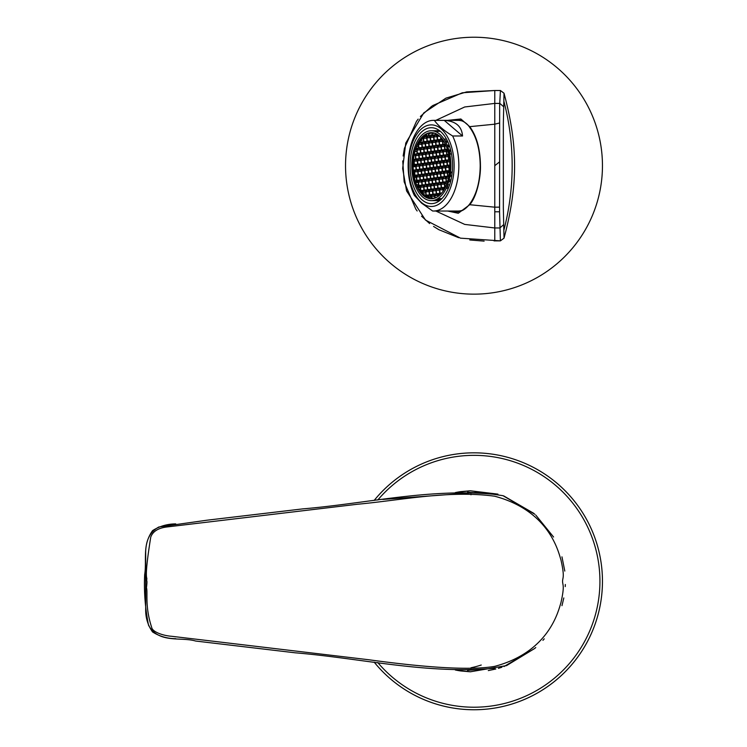 <?xml version="1.0" encoding="UTF-8"?>
<svg xmlns="http://www.w3.org/2000/svg" width="747" height="747" viewBox="0 0 747 747"><rect width="100%" height="100%" fill="white"/><g stroke="black" fill="none" stroke-linecap="round" stroke-linejoin="round"><path stroke-width="1.12" d="M430.057 44.979A128.456 128.456 0 0 0 391.428 264.093A128.456 128.456 0 0 0 600.504 187.992A128.456 128.456 0 0 0 430.057 44.979M430.057 460.582A128.456 128.456 0 0 0 374.182 500.425A128.456 128.456 0 0 1 594.705 537.354A128.456 128.456 0 0 1 374.182 662.15A128.456 128.456 0 0 0 589.122 524.301A128.456 128.456 0 0 0 430.057 460.582M418.432 181.586L419.935 179.738L419.795 176.469L418.143 175.059L416.63 176.918L416.779 180.176L418.432 181.586M429.983 164.275L430.123 167.543L431.775 168.953L433.279 167.095L433.139 163.836L431.486 162.426L429.983 164.275L433.157 164.275M439.404 141.426L439.544 144.685L441.197 146.095L442.71 144.246L442.56 140.978L440.917 139.568L439.404 141.426L442.579 141.426M441.365 146.533L441.505 149.792L443.158 151.202L444.67 149.353L444.521 146.085L442.878 144.675L441.365 146.533L444.549 146.533M443.326 151.641L443.475 154.9L445.119 156.31L446.631 154.461L446.491 151.193L444.838 149.783L443.326 151.641L446.51 151.641M445.287 156.749L445.436 160.007L447.089 161.417L448.592 159.569L448.452 156.3L446.799 154.89L445.287 156.749L448.471 156.749M445.763 167.449L445.903 170.708L447.556 172.118L449.059 170.26L448.919 167.001L447.266 165.591L445.763 167.449L448.938 167.449M444.269 173.033L444.409 176.301L446.062 177.711L447.574 175.853L447.425 172.594L445.772 171.184L444.269 173.033L447.444 173.033M442.775 178.626L442.915 181.894L444.568 183.304L446.08 181.446L445.931 178.188L444.288 176.778L442.775 178.626L445.95 178.626M441.281 184.22L441.43 187.488L443.074 188.888L444.586 187.039L444.446 183.781L442.794 182.371L441.281 184.22L444.465 184.22M436.332 190.298L436.481 193.557L438.134 194.967L439.638 193.118L439.497 189.859L437.845 188.449L436.332 190.298L439.516 190.298M432.887 190.784L433.027 194.043L434.679 195.453L436.183 193.604L436.043 190.336L434.39 188.935L432.887 190.784L436.061 190.784M429.432 191.269L429.572 194.528L431.224 195.938L432.728 194.089L432.588 190.821L430.935 189.411L429.432 191.269L432.606 191.269M425.977 191.755L426.117 195.014L427.77 196.424L429.273 194.575L429.133 191.307L427.48 189.897L425.977 191.755L429.151 191.755M420.561 187.133L420.701 190.392L422.354 191.802L423.857 189.953L423.717 186.685L422.064 185.275L420.561 187.133L423.736 187.133M418.591 182.025L418.74 185.284L420.393 186.694L421.896 184.845L421.756 181.577L420.103 180.167L418.591 182.025L421.775 182.025M414.669 171.81L414.818 175.069L416.462 176.479L417.975 174.63L417.834 171.362L416.182 169.961L414.669 171.81L417.853 171.81M414.202 161.109L414.342 164.368L415.995 165.778L417.508 163.929L417.358 160.67L415.705 159.26L414.202 161.109L417.377 161.109M415.696 155.516L415.836 158.784L417.489 160.185L418.992 158.336L418.852 155.077L417.2 153.667L415.696 155.516L418.871 155.516M417.19 149.923L417.33 153.191L418.983 154.601L420.486 152.743L420.346 149.484L418.693 148.074L417.19 149.923L420.365 149.923M418.675 144.33L418.824 147.598L420.477 149.008L421.98 147.15L421.84 143.891L420.188 142.481L418.675 144.33L421.859 144.33M423.624 138.26L423.764 141.519L425.416 142.929L426.929 141.071L426.78 137.812L425.136 136.402L423.624 138.26L426.808 138.26M427.079 137.775L427.219 141.034L428.871 142.444L430.384 140.595L430.235 137.327L428.591 135.917L427.079 137.775L430.263 137.775M430.533 137.289L430.674 140.548L432.326 141.958L433.839 140.109L433.69 136.841L432.046 135.431L430.533 137.289L433.708 137.289M433.988 136.804L434.128 140.062L435.781 141.472L437.294 139.624L437.144 136.356L435.492 134.946L433.988 136.804L437.163 136.804M437.91 147.019L438.059 150.278L439.703 151.688L441.216 149.839L441.075 146.571L439.423 145.161L437.91 147.019L441.094 147.019M439.871 152.127L440.02 155.385L441.664 156.795L443.176 154.946L443.036 151.678L441.384 150.268L439.871 152.127L443.055 152.127M441.832 157.234L441.981 160.493L443.634 161.903L445.137 160.045L444.997 156.786L443.344 155.376L441.832 157.234L445.016 157.234M443.802 162.342L443.942 165.601L445.595 167.011L447.098 165.152L446.958 161.894L445.305 160.484L443.802 162.342L446.977 162.342M442.308 167.926L442.448 171.194L444.101 172.604L445.604 170.746L445.464 167.487L443.811 166.077L442.308 167.926L445.483 167.926M440.814 173.519L440.954 176.787L442.607 178.197L444.12 176.339L443.97 173.08L442.317 171.67L440.814 173.519L443.989 173.519M439.32 179.112L439.46 182.38L441.113 183.79L442.626 181.932L442.476 178.673L440.833 177.263L439.32 179.112L442.504 179.112M437.826 184.705L437.975 187.964L439.619 189.374L441.132 187.525L440.991 184.266L439.339 182.856L437.826 184.705L441.01 184.705M434.371 185.191L434.521 188.449L436.173 189.859L437.677 188.011L437.537 184.752L435.884 183.342L434.371 185.191L437.555 185.191M430.916 185.676L431.066 188.935L432.718 190.345L434.222 188.496L434.082 185.237L432.429 183.827L430.916 185.676L434.1 185.676M427.461 186.162L427.611 189.421L429.264 190.83L430.767 188.982L430.627 185.714L428.974 184.313L427.461 186.162L430.645 186.162M424.016 186.647L424.156 189.906L425.809 191.316L427.312 189.467L427.172 186.199L425.519 184.789L424.016 186.647L427.191 186.647M422.046 181.54L422.195 184.798L423.848 186.208L425.351 184.36L425.211 181.091L423.558 179.691L422.046 181.54L425.23 181.54M420.085 176.432L420.234 179.691L421.878 181.101L423.39 179.252L423.25 175.984L421.597 174.583L420.085 176.432L423.269 176.432M418.124 171.324L418.273 174.583L419.917 175.993L421.429 174.144L421.289 170.886L419.637 169.476L418.124 171.324L421.308 171.324M416.163 166.217L416.303 169.476L417.956 170.886L419.469 169.037L419.319 165.778L417.676 164.368L416.163 166.217L419.338 166.217M417.657 160.624L417.797 163.892L419.45 165.292L420.963 163.444L420.813 160.185L419.16 158.775L417.657 160.624L420.832 160.624M419.151 155.031L419.291 158.299L420.944 159.709L422.447 157.85L422.307 154.592L420.654 153.182L419.151 155.031L422.326 155.031M420.636 149.437L420.785 152.705L422.438 154.115L423.941 152.257L423.801 148.998L422.148 147.589L420.636 149.437L423.82 149.437M422.13 143.854L422.279 147.112L423.923 148.522L425.435 146.664L425.295 143.405L423.642 141.995L422.13 143.854L425.314 143.854M425.585 143.368L425.734 146.627L427.377 148.037L428.89 146.179L428.75 142.92L427.097 141.51L425.585 143.368L428.769 143.368M429.039 142.882L429.189 146.141L430.832 147.551L432.345 145.693L432.205 142.434L430.552 141.024L429.039 142.882L432.224 142.882M432.494 142.397L432.634 145.656L434.287 147.066L435.8 145.217L435.65 141.949L434.007 140.539L432.494 142.397L435.678 142.397M435.949 141.911L436.089 145.17L437.742 146.58L439.255 144.731L439.105 141.463L437.462 140.053L435.949 141.911L439.124 141.911M436.416 152.612L436.565 155.871L438.218 157.281L439.722 155.423L439.581 152.164L437.929 150.754L436.416 152.612L439.6 152.612M438.377 157.72L438.526 160.978L440.179 162.388L441.682 160.53L441.542 157.272L439.89 155.862L438.377 157.72L441.561 157.72M440.347 162.827L440.487 166.086L442.14 167.496L443.643 165.638L443.503 162.379L441.85 160.969L440.347 162.827L443.522 162.827M438.853 168.411L438.993 171.679L440.646 173.089L442.149 171.231L442.009 167.972L440.356 166.562L438.853 168.411L442.028 168.411M437.359 174.004L437.499 177.272L439.152 178.682L440.665 176.824L440.515 173.565L438.863 172.155L437.359 174.004L440.534 174.004M435.865 179.597L436.005 182.866L437.658 184.266L439.171 182.417L439.031 179.159L437.378 177.749L435.865 179.597L439.049 179.597M432.41 180.083L432.56 183.342L434.203 184.752L435.716 182.903L435.576 179.644L433.923 178.234L432.41 180.083L435.594 180.083M428.955 180.569L429.105 183.827L430.748 185.237L432.261 183.388L432.121 180.13L430.468 178.72L428.955 180.569L432.139 180.569M425.501 181.054L425.65 184.313L427.303 185.723L428.806 183.874L428.666 180.606L427.013 179.205L425.501 181.054L428.685 181.054M423.54 175.947L423.689 179.205L425.332 180.615L426.845 178.766L426.705 175.508L425.052 174.098L423.54 175.947L426.724 175.947M421.579 170.839L421.719 174.098L423.372 175.508L424.884 173.659L424.735 170.4L423.091 168.99L421.579 170.839L424.763 170.839M419.618 165.731L419.758 168.99L421.411 170.4L422.923 168.551L422.774 165.292L421.121 163.882L419.618 165.731L422.793 165.731M421.112 160.138L421.252 163.406L422.905 164.816L424.408 162.958L424.268 159.699L422.615 158.289L421.112 160.138L424.287 160.138M422.606 154.545L422.746 157.813L424.399 159.223L425.902 157.365L425.762 154.106L424.109 152.696L422.606 154.545L425.781 154.545M424.091 148.952L424.24 152.22L425.893 153.63L427.396 151.772L427.256 148.513L425.603 147.103L424.091 148.952L427.275 148.952M427.545 148.476L427.695 151.734L429.348 153.144L430.851 151.286L430.711 148.027L429.058 146.617L427.545 148.476L430.73 148.476M431 147.99L431.15 151.249L432.793 152.659L434.306 150.801L434.166 147.542L432.513 146.132L431 147.99L434.184 147.99M434.455 147.504L434.605 150.763L436.248 152.173L437.761 150.315L437.621 147.056L435.968 145.646L434.455 147.504L437.639 147.504M434.931 158.196L435.071 161.464L436.724 162.874L438.228 161.016L438.087 157.757L436.435 156.347L434.931 158.196L438.106 158.196M436.892 163.304L437.032 166.572L438.685 167.982L440.188 166.123L440.048 162.865L438.396 161.455L436.892 163.304L440.067 163.304M435.398 168.897L435.538 172.165L437.191 173.575L438.704 171.717L438.554 168.458L436.902 167.048L435.398 168.897L438.573 168.897M433.904 174.49L434.044 177.758L435.697 179.159L437.21 177.31L437.06 174.051L435.417 172.641L433.904 174.49L437.079 174.49M430.449 174.975L430.589 178.244L432.242 179.644L433.755 177.795L433.605 174.537L431.962 173.127L430.449 174.975L433.633 174.975M426.995 175.461L427.135 178.72L428.787 180.13L430.3 178.281L430.16 175.022L428.507 173.612L426.995 175.461L430.179 175.461M425.034 170.353L425.174 173.612L426.826 175.022L428.339 173.173L428.19 169.914L426.546 168.505L425.034 170.353L428.208 170.353M423.073 165.246L423.213 168.514L424.866 169.914L426.378 168.066L426.229 164.807L424.576 163.397L423.073 165.246L426.248 165.246M424.567 159.653L424.707 162.921L426.36 164.331L427.863 162.472L427.723 159.214L426.07 157.804L424.567 159.653L427.742 159.653M426.061 154.059L426.201 157.328L427.854 158.737L429.357 156.879L429.217 153.621L427.564 152.211L426.061 154.059L429.236 154.059M429.506 153.574L429.656 156.842L431.308 158.252L432.812 156.394L432.672 153.135L431.019 151.725L429.506 153.574L432.69 153.574M432.961 153.098L433.111 156.356L434.763 157.766L436.267 155.908L436.127 152.649L434.474 151.239L432.961 153.098L436.145 153.098M433.437 163.789L433.577 167.057L435.23 168.467L436.734 166.609L436.593 163.35L434.941 161.94L433.437 163.789L436.612 163.789M431.943 169.382L432.083 172.65L433.736 174.06L435.249 172.202L435.099 168.943L433.447 167.533L431.943 169.382L435.118 169.382M428.489 169.868L428.629 173.136L430.281 174.537L431.794 172.688L431.645 169.429L429.992 168.019L428.489 169.868L431.663 169.868M426.528 164.76L426.668 168.028L428.32 169.438L429.833 167.58L429.684 164.321L428.031 162.911L426.528 164.76L429.702 164.76M428.022 159.167L428.162 162.435L429.814 163.845L431.318 161.987L431.178 158.728L429.525 157.318L428.022 159.167L431.196 159.167M431.477 158.681L431.617 161.95L433.269 163.36L434.773 161.501L434.633 158.243L432.98 156.833L431.477 158.681L434.651 158.681M443.41 140.679L443.064 140.679A32.308 18.068 -90 0 0 440.683 137.728L441.188 137.728M438.881 135.515L437.443 136.318L437.583 139.577L439.236 140.987L440.749 139.138L440.683 137.728M438.087 135.515A32.308 18.068 -90 0 0 435.305 134.058L433.82 136.365L432.168 134.955L434.969 134.955M433.643 132.891L433.671 133.396L432.102 133.396L432.168 134.955M432.102 133.396A32.308 18.068 -90 0 0 431.803 133.386L431.878 135.002L430.365 136.85L428.713 135.44L431.514 135.44M431.477 132.63A33.055 18.488 -90 0 0 428.61 133.069L430.179 133.069L430.207 133.825L428.647 133.825L428.713 135.44M428.647 133.825A32.308 18.068 -90 0 0 428.348 133.918L428.423 135.487L426.91 137.336L425.258 135.926L428.059 135.926M430.179 133.069A33.055 18.488 -90 0 0 429.88 133.162L428.32 133.162A33.055 18.488 -90 0 0 425.202 134.693L426.77 134.693L426.808 135.468L425.258 135.926M425.239 135.468A32.308 18.068 -90 0 0 422.615 137.691L423.334 138.298L423.474 141.556L421.962 143.415L420.318 142.005L423.11 142.005M423.007 137.299L422.158 137.299A33.055 18.488 -90 0 0 420.216 139.689L421.775 139.689L421.822 140.595L420.253 140.595L420.318 142.005M420.253 140.595A32.308 18.068 -90 0 0 418.152 144.18L418.525 147.635L417.022 149.493L416.228 148.812A32.308 18.068 -90 0 0 416.079 149.269L416.891 149.97L417.031 153.228L415.528 155.087L414.706 154.386A32.308 18.068 -90 0 0 414.604 154.881L415.397 155.563L415.547 158.822L413.801 160.474A32.308 18.068 -90 0 0 413.567 165.647L415.136 165.647L414.716 166.161A33.055 18.488 -90 0 1 414.716 165.647M414.996 170.764L413.791 170.764L414.501 171.371L416.014 169.522L415.864 166.264L414.221 164.854L413.567 165.647M413.791 170.764A32.308 18.068 -90 0 0 414.473 175.806L416.34 176.955L416.481 180.223L415.762 181.11A32.308 18.068 -90 0 0 415.902 181.577L416.649 180.653L418.301 182.063L418.441 185.331L417.694 186.246A32.308 18.068 -90 0 0 417.89 186.647L418.609 185.76L420.262 187.17L420.197 190.69A32.308 18.068 -90 0 0 422.578 193.641L424.147 193.641L424.184 194.556A33.055 18.488 -90 0 1 423.334 193.641M436.192 197.581L434.623 197.544L434.549 195.929L432.896 194.519L431.392 196.377L431.458 197.992A32.308 18.068 -90 0 1 431.159 197.983L431.094 196.414L429.441 195.004L427.956 197.311A32.308 18.068 -90 0 1 425.174 195.854L425.818 195.06L425.678 191.792L424.025 190.382L422.522 192.24L422.578 193.641M434.623 197.544A32.308 18.068 -90 0 0 434.913 197.451L434.847 195.891L438.003 195.443L436.351 194.043L434.847 195.891M438.825 195.901L438.022 195.901A32.308 18.068 -90 0 0 440.646 193.678L439.936 193.071L441.673 193.071M443.354 190.774L442.952 189.374L441.3 187.964L439.787 189.813L439.936 193.071M443.008 190.774A32.308 18.068 -90 0 0 445.109 187.198L444.736 183.734L446.809 183.734M447.22 182.557L446.248 181.885L444.736 183.734M447.033 182.557A32.308 18.068 -90 0 0 447.192 182.1L446.37 181.409L446.23 178.141L448.443 178.141M448.695 176.992L447.733 176.292L446.23 178.141M448.555 176.992A32.308 18.068 -90 0 0 448.658 176.488L447.864 175.816L447.724 172.548L449.405 172.548M449.573 170.895L447.724 172.548M449.461 170.895A32.308 18.068 -90 0 0 449.694 165.722L449.806 165.722M449.582 160.605L448.76 159.998L447.248 161.856L447.397 165.115L449.05 166.525L449.694 165.722M449.47 160.605A32.308 18.068 -90 0 0 448.788 155.563L446.93 154.414L448.695 154.414M447.668 150.268L446.781 151.155L446.93 154.414M447.509 150.268A32.308 18.068 -90 0 0 447.36 149.802L446.613 150.717L444.96 149.307L447.378 149.307M445.8 145.133L444.82 146.048L444.96 149.307M445.567 145.133A32.308 18.068 -90 0 0 445.371 144.722L444.652 145.609L442.999 144.199L445.371 144.199M443.064 140.679L442.999 144.199M430.123 167.543L432.924 167.543M431.617 161.95L434.418 161.95M428.162 162.435L430.963 162.435M426.668 168.028L429.469 168.028M428.629 173.136L431.43 173.136M432.083 172.65L434.885 172.65M433.577 167.057L436.379 167.057M433.111 156.356L435.903 156.356M429.656 156.842L432.457 156.842M426.201 157.328L429.002 157.328M424.707 162.921L427.508 162.921M423.213 168.514L426.014 168.514M425.174 173.612L427.975 173.612M427.135 178.72L429.936 178.72M430.589 178.244L433.391 178.244M434.044 177.758L436.846 177.758M435.538 172.165L438.34 172.165M437.032 166.572L439.834 166.572M435.071 161.464L437.873 161.464M434.605 150.763L437.397 150.763M431.15 151.249L433.942 151.249M427.695 151.734L430.487 151.734M424.24 152.22L427.032 152.22M422.746 157.813L425.547 157.813M421.252 163.406L424.053 163.406M419.758 168.99L422.559 168.99M421.719 174.098L424.52 174.098M423.689 179.205L426.481 179.205M425.65 184.313L428.442 184.313M429.105 183.827L431.897 183.827M432.56 183.342L435.352 183.342M436.005 182.866L438.806 182.866M437.499 177.272L440.3 177.272M438.993 171.679L441.794 171.679M440.487 166.086L443.288 166.086M438.526 160.978L441.328 160.978M436.565 155.871L439.357 155.871M436.089 145.17L438.891 145.17M432.634 145.656L435.436 145.656M429.189 146.141L431.981 146.141M425.734 146.627L428.526 146.627M422.279 147.112L425.071 147.112M420.785 152.705L423.586 152.705M419.291 158.299L422.092 158.299M417.797 163.892L420.598 163.892M416.303 169.476L419.104 169.476M418.273 174.583L421.065 174.583M420.234 179.691L423.026 179.691M422.195 184.798L424.987 184.798M424.156 189.906L426.957 189.906M427.611 189.421L430.403 189.421M431.066 188.935L433.858 188.935M434.521 188.449L437.312 188.449M437.975 187.964L440.767 187.964M439.46 182.38L442.261 182.38M440.954 176.787L443.755 176.787M442.448 171.194L445.249 171.194M443.942 165.601L446.743 165.601M441.981 160.493L444.773 160.493M440.02 155.385L442.812 155.385M438.059 150.278L440.851 150.278M430.674 140.548L433.475 140.548M427.219 141.034L430.02 141.034M417.33 153.191L420.131 153.191M415.836 158.784L418.637 158.784M416.779 180.176L419.571 180.176M416.63 176.918L419.814 176.918M418.74 185.284L421.532 185.284M429.572 194.528L432.373 194.528M433.027 194.043L435.828 194.043M442.915 181.894L445.716 181.894M444.409 176.301L447.21 176.301M443.475 154.9L446.267 154.9M441.505 149.792L444.306 149.792M442.859 140.94L443.578 140.94M445.427 140.94L447.248 140.94L447.294 142.173M436.696 134.058L435.305 134.058M439.843 130.912A34.95 19.543 90 0 0 439.021 130.8L432.756 130.8A34.95 19.543 90 0 1 435.193 131.323L440.347 131.323M426.77 134.693A33.055 18.488 -90 0 0 425.697 135.468M421.775 139.689A33.055 18.488 -90 0 0 421.159 140.595M418.329 143.844L417.76 143.844A33.055 18.488 -90 0 0 415.846 148.485L417.414 148.485A33.055 18.488 -90 0 0 417.302 148.812M416.182 148.942L415.696 148.942A33.055 18.488 -90 0 0 414.324 154.059L415.892 154.059A33.055 18.488 -90 0 0 415.79 154.554L414.912 154.554M414.678 154.554L414.221 154.554A33.055 18.488 -90 0 0 413.408 160.138L414.473 160.138M414.93 170.764A33.055 18.488 -90 0 1 414.902 170.372L413.334 170.372A33.055 18.488 -90 0 1 413.147 166.161L414.716 166.161M415.509 176.255L414.118 176.255A33.055 18.488 -90 0 0 415.407 181.54L415.892 181.54M416.985 181.577A33.055 18.488 -90 0 0 417.115 182.007L415.556 182.007A33.055 18.488 -90 0 0 417.349 186.675L418.918 186.675A33.055 18.488 -90 0 0 419.104 187.077L417.536 187.077A33.055 18.488 -90 0 0 419.833 191.139L420.505 191.139M425.986 196.368L424.754 196.368A33.055 18.488 -90 0 1 422.625 194.556L424.184 194.556M427.48 197.124A33.055 18.488 -90 0 0 429.553 198.095L427.994 198.095A33.055 18.488 -90 0 0 431.196 198.739L431.757 198.739M439.283 135.851A33.055 18.488 -90 0 0 431.318 132.63A33.055 18.488 -90 0 0 412.83 165.685A33.055 18.488 -90 0 0 431.318 198.749A33.055 18.488 -90 0 0 449.349 172.987A33.055 18.488 -90 0 0 439.283 135.851M432.737 198.095L432.373 198.095A33.055 18.488 -90 0 1 432.083 197.992M429.861 196.863A33.055 18.488 -90 0 0 431.15 197.581M439.143 130.389A35.408 19.805 -90 0 0 437.593 130.716M422.905 197.227A34.95 19.543 -90 0 0 431.318 200.635A34.95 19.543 -90 0 0 450.534 172.015A34.95 19.543 -90 0 0 438.274 133.031A34.95 19.543 -90 0 0 431.318 130.734A34.95 19.543 -90 0 0 412.26 157.972A34.95 19.543 -90 0 0 422.905 197.227M440.179 131.183L437.611 131.183A34.95 19.543 90 0 1 439.301 130.828M447.995 142.173L446.09 142.173A34.95 19.543 90 0 0 444.334 139.129L446.491 139.129M449.694 146.664L448.023 146.664A34.95 19.543 90 0 0 447.444 145.142L449.18 145.142M451.524 154.013L450.049 154.013A34.95 19.543 90 0 0 449.087 149.988L450.646 149.988M451.702 176.329L450.245 176.329A34.95 19.543 90 0 0 450.843 172.081L452.252 172.081M450.609 181.568L449.04 181.568A34.95 19.543 90 0 0 449.489 179.906L451.011 179.906M448.34 188.375L446.491 188.375A34.95 19.543 90 0 0 447.967 184.873L449.638 184.873M440.599 199.832L435.79 199.832A34.95 19.543 90 0 0 438.144 198.637L441.869 198.637M439.843 200.457A34.95 19.543 90 0 1 438.909 200.588L432.644 200.588A34.95 19.543 90 0 0 433.671 200.448L439.871 200.448M420.356 189.196L418.637 189.196M417.143 186.227L417.713 186.227M418.413 184.705L416.509 184.705M415.36 181.39L415.846 181.39M414.333 177.366L416.359 177.366M413.493 159.298L415.155 159.298M414.8 155.049L414.127 155.049M414.94 151.473L416.957 151.473M416.705 149.811L415.416 149.811M416.574 146.496L418.479 146.496M437.443 136.318L439.806 136.318M437.583 139.577L440.385 139.577M434.128 140.062L436.93 140.062M420.925 138.746L423.353 138.746M423.764 141.519L426.565 141.519M418.824 147.598L421.616 147.598M413.156 166.702L415.892 166.702M413.296 169.961L415.649 169.961M414.342 164.368L417.143 164.368M414.818 175.069L417.61 175.069M422.522 192.24L425.697 192.24M423.642 195.499L425.463 195.499M427.938 196.909L429.945 196.909M420.701 190.392L423.502 190.392M426.117 195.014L428.918 195.014M439.787 189.813L442.971 189.813M439.983 193.118L441.636 193.118M439.255 194.967L439.899 194.967M436.481 193.557L439.273 193.557M441.43 187.488L444.222 187.488M447.397 165.115L449.806 165.115M447.248 161.856L449.685 161.856M445.903 170.708L448.704 170.708M445.436 160.007L448.228 160.007M439.544 144.685L442.345 144.685M433.344 132.826L433.372 133.386L431.803 133.386M437.509 131.323L436.892 130.8M429.917 133.825L429.88 133.162M415.986 148.083L418.161 148.083M417.564 148.812L416.228 148.812M414.987 175.806L414.473 175.806M415.715 182.511L418.32 182.511M417.115 182.007L417.47 181.577L415.902 181.577M419.104 187.077L419.459 186.647L417.89 186.647M417.797 187.618L420.281 187.618M427.938 196.863L431.112 196.863M432.756 198.646L432.728 197.992M431.392 196.377L434.567 196.377M433.055 198.599L433.027 197.992L431.458 197.992M438.657 195.443L439.367 195.443M436.435 197.451L434.913 197.451M437.266 199.15L441.3 199.197M441.225 198.637L441.253 199.15M449.526 185.228L449.227 186.087M444.876 187.002L445.455 187.002M447.117 187.002L448.891 187.002M446.37 181.409L447.584 181.409M449.087 181.409L450.646 181.409M450.796 172.548L452.206 172.548M447.864 175.816L448.919 175.816M450.338 175.816L451.786 175.816M446.781 151.155L447.92 151.155M449.405 151.155L450.936 151.155M444.82 146.048L446.192 146.048M447.798 146.048L449.545 146.197M422.176 199.953A37.976 21.233 -90 0 0 431.318 203.66A37.976 21.233 -90 0 0 452.551 165.685A37.976 21.233 -90 0 0 431.318 127.718A37.976 21.233 -90 0 0 410.607 157.3A37.976 21.233 -90 0 0 422.176 199.953A37.976 21.233 -90 0 0 452.486 162.715A37.976 21.233 -90 0 0 419.291 134.385A37.976 21.233 -90 0 0 422.176 199.953M421.495 202.512A40.805 22.821 90 0 1 418.395 132.051A40.805 22.821 90 0 1 454.064 162.491A40.805 22.821 90 0 1 421.495 202.512A40.805 22.821 90 0 1 418.395 132.051A40.805 22.821 90 0 1 454.064 162.491A40.805 22.821 90 0 1 421.495 202.512M377.805 662.58A125.944 125.944 0 0 0 586.479 524.637A125.944 125.944 0 0 0 377.805 499.995M444.241 120.379C455.698 121.061 461.786 126.262 462.533 135.982L444.241 120.379L434.352 120.379C438.059 125.58 444.157 130.781 452.645 135.982L462.533 135.982M463.224 121.341A45.343 25.351 -90 0 0 458.807 120.379A45.343 25.351 -90 0 0 457.939 120.351L433.493 120.351A45.343 25.351 90 0 0 410.42 146.86A45.343 25.351 90 0 0 414.333 195.387L421.672 203.193L432.625 210.999A45.343 25.351 -90 0 0 433.493 211.028L457.939 211.028A45.343 25.351 -90 0 0 463.224 210.028M433.493 211.028A45.343 25.351 -90 0 0 456.557 184.509A45.343 25.351 -90 0 0 452.645 135.982M433.493 120.351A45.343 25.351 90 0 1 434.352 120.379M500.406 90.508L494.775 90.508L500.406 90.508L504.02 93.226L503.338 123.666L503.338 208.273L504.02 238.153L500.397 240.861L504.02 238.153C518.11 185.405 518.101 145.954 504.02 93.226L500.406 90.508L499.668 104.888L499.612 161.856L494.775 165.685L494.775 124.189L469.732 126.654L460.852 118.988L447.705 120.351M503.992 229.749A255.399 255.399 0 0 0 503.992 101.62M456.949 119.408L456.893 119.408C462.776 120.463 467.062 123.143 469.751 127.457L469.751 127.457A1.13 0.784 142.4 0 1 469.732 126.654C476.67 136.057 480.246 149.064 480.452 165.685C480.751 177.814 476.782 196.685 469.732 204.715L494.775 207.18L494.775 165.685M499.575 207.143L494.775 207.18L494.775 240.861L500.397 240.861L499.566 211.784L499.612 161.856M435.865 120.351L464.718 106.97L494.775 103.413L494.775 90.508L466.651 91.909L445.894 98.156L423.773 112.928L405.77 143.041L402.652 168.505L406.573 190.896L425.482 220.057L460.488 238.162L500.397 240.861M503.59 224.698L499.855 227.966L494.775 227.966L464.718 224.408L435.865 211.028M503.59 106.681L499.855 103.413L494.775 103.413L494.775 124.189L499.566 122.966M456.893 119.408L452.047 120.351M480.452 165.685L480.209 165.685C480.022 181.782 476.539 194.528 469.751 203.922L469.751 203.922A1.13 0.784 -142.4 0 0 469.732 204.715L458.275 213.268L447.705 211.028M452.047 211.028L456.912 211.971C461.73 211.634 466.007 208.955 469.751 203.922M459.19 119.651A46.286 25.884 -90 0 0 456.66 120.351M456.66 211.028A46.286 25.884 -90 0 0 459.19 211.718M462.496 120.921L461.963 120.921M382.837 499.407L478.556 492.376L382.837 499.407M467.566 492.217L494.794 494.327M494.794 668.257L467.566 670.358M470.349 490.788A1.13 0.579 88.4 0 1 470.358 490.788L455.315 492.59L460.75 491.619A90.62 90.592 -90 0 0 455.315 492.59A90.62 90.592 -90 0 1 460.75 491.619L470.358 490.788A1.13 0.579 88.4 0 0 470.349 490.788L503.03 495.7L534.88 514.281L503.749 495.943L533.9 513.413M470.349 671.796L506.569 665.596L534.656 648.499L506.569 665.596L470.349 671.796L460.75 670.955L470.349 671.796A1.13 0.579 -88.4 0 0 470.358 671.796A1.13 0.579 -88.4 0 1 470.349 671.796M535.795 515.103L553.574 537.028L535.795 515.103M561.959 556.842L564.797 571.072L561.959 556.842M565.33 584.49L565.236 586.582L565.33 584.49M563.817 597.945L561.977 605.677L563.817 597.945M544.227 638.844L542.938 640.319L544.227 638.844M494.57 666.389C549.979 651.776 558.588 609.543 560.848 603.062C564.965 585.116 562.538 585.256 562.575 581.231C562.612 577.338 564.928 577.571 560.932 559.811C558.709 553.443 550.268 510.92 494.57 496.195C448.826 490.088 402.857 500.023 357.458 504.253L167.403 526.906C158.457 527.886 152.911 531.276 150.754 537.074C143.153 584.481 148.093 575.694 146.524 580.316C147.112 580.55 147.084 583.005 146.449 587.684C148.018 592.128 144.601 605.957 151.725 627.536C152.453 631.822 162.669 635.632 171.614 636.285L368.729 659.741C429.702 668.107 471.646 670.32 494.57 666.389C549.979 651.776 558.588 609.543 560.848 603.062C564.965 585.116 562.538 585.256 562.575 581.231C562.612 577.338 564.928 577.571 560.932 559.811C558.709 553.443 550.268 510.92 494.57 496.195C448.826 490.088 402.857 500.023 357.458 504.253L167.403 526.906C158.457 527.886 152.911 531.276 150.754 537.074C143.153 584.481 148.093 575.694 146.524 580.316C147.112 580.55 147.084 583.005 146.449 587.684C148.018 592.128 144.601 605.957 151.725 627.536C152.453 631.822 162.669 635.632 171.614 636.285L368.729 659.741C429.702 668.107 471.646 670.32 494.57 666.389M494.897 494.393C429.87 488.015 366.553 503.571 302.647 508.894L206.938 520.211L158.822 526.999C140.333 537.214 147.308 559.475 144.666 574.564C143.872 591.353 145.161 608.235 148.522 625.23C158.709 643.802 180.793 636.668 195.611 641.029L295.168 652.803C361.585 658.294 427.704 674.541 494.897 668.182C427.704 674.541 361.585 658.294 295.168 652.803L195.611 641.029C180.793 636.668 158.709 643.802 148.522 625.23C145.161 608.235 143.872 591.353 144.666 574.564C147.308 559.475 140.333 537.214 158.822 526.999L206.938 520.211L302.647 508.894C366.553 503.571 429.87 488.015 494.897 494.393M145.684 608.908C145.478 617.508 147.775 625.192 152.556 631.953C159.503 636.379 167.225 638.62 175.741 638.685C167.225 638.62 159.503 636.379 152.556 631.953C147.775 625.192 145.478 617.508 145.684 608.908L145.684 553.676L145.684 608.908M175.741 523.89C167.225 523.955 159.494 526.205 152.556 530.631C147.775 537.392 145.478 545.067 145.684 553.676C145.478 545.067 147.775 537.392 152.556 530.631C159.494 526.205 167.225 523.955 175.741 523.89M481.236 665.026A126.831 109.277 90 0 1 470.965 667.771L470.965 668.546M494.775 211.793L499.566 211.784M460.75 670.955L460.75 670.955A90.62 90.592 -90 0 1 455.315 669.994A90.62 90.592 -90 0 0 460.75 670.955L455.315 669.994L470.358 671.796L460.75 670.955M470.965 494.813L470.965 494.028M441.766 198.749L441.234 198.749M431.318 200.635L439.619 200.635M431.318 130.734L439.619 130.734M494.775 90.508L462.328 92.777L432.55 105.644M431.766 106.205L420.365 116.513M418.161 119.128L416.509 121.285L404.426 148.317L403.156 156.011M402.736 160.913L404.174 181.885L415.808 209.123L417.162 210.971M421.56 216.182L429.618 223.558M433.549 226.425L438.891 229.721L458.695 237.705M469.788 239.974L484.121 241.122M494.075 240.907L494.775 240.861M469.751 127.457C476.539 136.85 480.022 149.596 480.209 165.685M470.358 490.788L497.95 494.131L470.358 490.788M488.286 670.582L495.812 669.013L488.286 670.582M498.389 668.322L501.891 667.258L498.389 668.322M503.973 666.557L534.656 648.499L503.973 666.557M535.748 647.528L534.88 648.303L535.748 647.528"/></g></svg>
